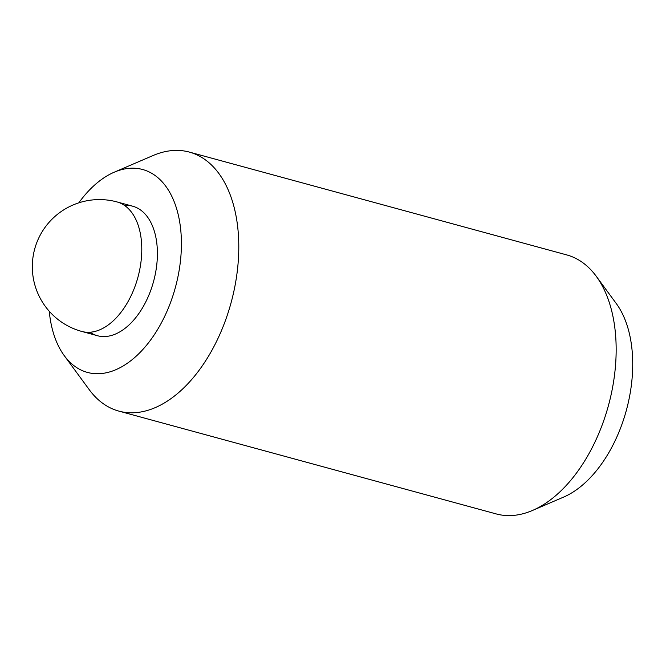 <?xml version="1.0" encoding="UTF-8"?>
<svg xmlns="http://www.w3.org/2000/svg" width="666" height="666" viewBox="0 0 666 666"><rect width="100%" height="100%" fill="white"/><g stroke="black" fill="none" stroke-linecap="round" stroke-linejoin="round"><path stroke-width="1" d="M49.259 311.263A105.161 62.554 -74.8 0 0 64.269 355.661L89.269 389.71A134.224 79.837 -74.8 0 0 118.798 411.089A134.224 79.837 -74.8 0 0 235.722 281.835A134.224 79.837 -74.8 0 0 189.369 152.089A134.224 79.837 -74.8 0 0 153.08 155.528L114.261 172.186A105.161 62.554 -74.8 0 0 78.804 202.83M64.269 355.661A105.161 62.554 -74.8 0 0 129.179 361.954A105.161 62.554 -74.8 0 0 179.012 271.137A105.161 62.554 -74.8 0 0 114.261 172.186M118.798 411.089L496.162 513.911A134.224 79.837 -74.8 0 0 532.45 510.472A134.224 79.837 -74.8 0 0 613.086 384.657A134.224 79.837 -74.8 0 0 596.261 276.29A134.224 79.837 -74.8 0 0 566.733 254.911L189.369 152.089M532.45 510.472L563.503 497.144A110.972 66.009 -74.8 0 0 630.178 393.123A110.972 66.009 -74.8 0 0 616.266 303.53L596.261 276.29M124.517 205.419A67.108 39.918 105.2 0 1 155.869 271.07A67.108 39.918 105.2 0 1 89.96 332.226M140.251 266.816A67.108 39.918 -74.8 0 0 117.074 201.948A67.108 67.108 0 0 0 33.3 255.269A67.108 67.108 0 0 0 81.785 331.443A67.108 39.918 -74.8 0 0 140.251 266.816M117.074 201.948L132.692 206.202M81.785 331.443L97.403 335.697"/></g></svg>
